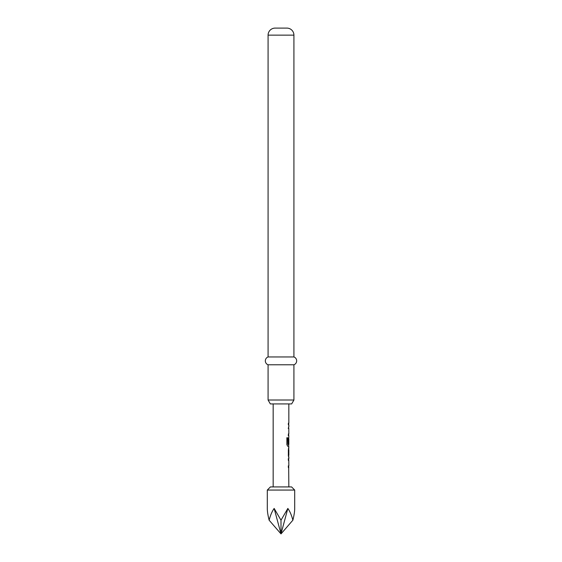 <?xml version="1.0" encoding="UTF-8"?>
<svg xmlns="http://www.w3.org/2000/svg" width="562" height="562" viewBox="0 0 562 562"><rect width="100%" height="100%" fill="white"/><g stroke="black" fill="none" stroke-linecap="round" stroke-linejoin="round"><path stroke-width="0.84" d="M288.215 458.796L288.671 458.901M288.671 458.796L288.671 460.44M288.215 465.975L288.622 465.975M288.671 465.975L288.833 486.924M288.671 448.209L288.833 455.29L288.369 455.29M288.615 449.755L288.671 455.29L288.222 455.29M288.671 455.29L288.671 456.836M288.615 438.887L288.763 443.671L288.362 443.671L288.742 437.426L288.601 443.671L288.215 443.671M288.671 444.423L288.671 446.249M288.671 426.734L288.671 428.377L288.215 428.377M288.671 433.913L288.671 435.557L288.215 435.557M288.671 423.228L288.671 424.872M267.301 490.057L270.427 486.924L291.573 486.924L294.699 490.057L267.301 490.057L267.301 508.441C267.308 511.441 267.919 515.361 269.135 520.201C270.364 515.361 272.036 511.441 274.151 508.441L281 520.201L287.849 508.441C289.964 511.441 291.636 515.361 292.865 520.201C294.081 515.361 294.692 511.441 294.699 508.441L294.699 490.057M273.167 403.923L273.167 486.924M288.833 467.619L288.362 467.619L288.362 465.975L288.777 465.975M288.777 460.44L288.833 465.975M288.833 460.44L288.362 460.44L288.362 458.796L288.749 458.796M288.369 456.934L288.833 456.934L288.833 458.796M288.833 456.934L288.362 455.403L288.362 449.642L288.833 448.111L288.369 448.111M288.671 446.144L288.833 448.111M288.833 446.249L287.786 446.249L286.887 444.711L286.887 437.805L287.842 437.805L287.899 444.423L288.833 444.423L288.833 438.887M288.749 435.557L288.833 437.426M288.833 435.557L288.362 435.557L288.362 433.913L288.777 433.913M288.777 428.377L288.833 433.913M288.833 428.377L288.362 428.377L288.671 426.839M288.362 423.228L288.833 423.228L288.369 423.228L288.362 424.872L288.833 424.872L288.833 426.734M288.833 403.923L288.833 423.228M288.369 449.755L288.833 449.755L288.833 455.29M291.657 403.923L270.343 403.923L268.081 400.011L293.919 400.011L291.657 403.923M293.919 35.146L268.081 35.146A7.046 7.046 0 0 1 275.127 28.1L286.873 28.1A7.046 7.046 0 0 1 293.919 35.146L293.919 356.947A4.166 4.166 0 0 1 293.919 364.78L268.081 364.78L268.081 400.011M293.919 364.78L293.919 400.011M293.919 356.947L268.081 356.947A4.166 4.166 0 0 0 268.081 364.78M268.081 35.146L268.081 356.947M292.865 520.201L281 533.9L287.849 508.441M269.135 520.201L281 533.9L274.151 508.441M281 520.201L281 533.9M286.768 437.805L287.709 437.805L287.899 444.423M288.678 446.249L287.653 446.249"/></g></svg>
